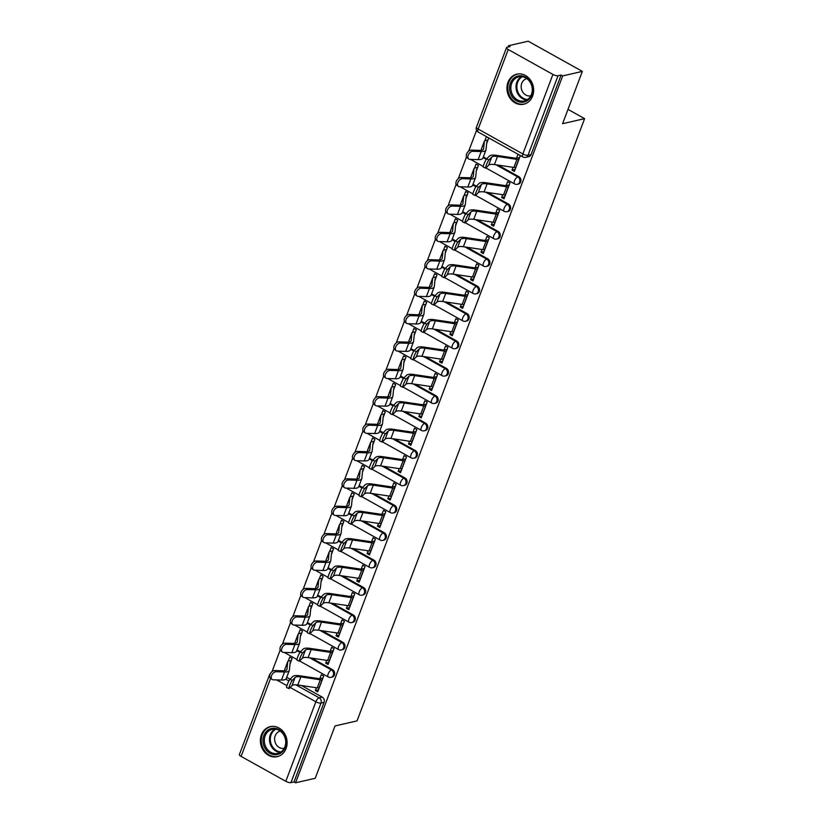 <?xml version="1.0" encoding="UTF-8"?>
<svg xmlns="http://www.w3.org/2000/svg" width="824" height="824" viewBox="0 0 824 824"><rect width="100%" height="100%" fill="white"/><g stroke="black" fill="none" stroke-linecap="round" stroke-linejoin="round"><path stroke-width="1.24" d="M518.43 184.051A3.955 3.399 -103 0 0 520.706 181.96A3.955 3.399 -103 0 0 518.873 176.686L517.791 176.933A3.955 3.399 77 0 1 519.614 182.207A3.955 3.399 77 0 1 517.348 184.298L518.43 184.051M508.078 211.438A3.955 3.399 -103 0 0 510.355 209.347A3.955 3.399 -103 0 0 508.521 204.074L507.44 204.321A3.955 3.399 77 0 1 509.263 209.595A3.955 3.399 77 0 1 506.997 211.696L508.078 211.438M497.737 238.836A3.955 3.399 -103 0 0 500.003 236.735A3.955 3.399 -103 0 0 498.17 231.462L497.088 231.719A3.955 3.399 77 0 1 498.922 236.993A3.955 3.399 77 0 1 496.645 239.084L497.737 238.836M487.386 266.224A3.955 3.399 -103 0 0 489.652 264.133A3.955 3.399 -103 0 0 487.829 258.86L486.737 259.107A3.955 3.399 77 0 1 488.57 264.38A3.955 3.399 77 0 1 486.294 266.471L487.386 266.224M477.034 293.612A3.955 3.399 -103 0 0 479.3 291.521A3.955 3.399 -103 0 0 477.477 286.247L476.385 286.494A3.955 3.399 77 0 1 478.219 291.768A3.955 3.399 77 0 1 475.942 293.859L477.034 293.612M466.683 321A3.955 3.399 -103 0 0 468.959 318.909A3.955 3.399 -103 0 0 467.126 313.635L466.034 313.892A3.955 3.399 77 0 1 467.867 319.156A3.955 3.399 77 0 1 465.601 321.257L466.683 321M456.331 348.398A3.955 3.399 -103 0 0 458.608 346.296A3.955 3.399 -103 0 0 456.774 341.033L455.682 341.28A3.955 3.399 77 0 1 457.516 346.554A3.955 3.399 77 0 1 455.25 348.645L456.331 348.398M445.98 375.785A3.955 3.399 -103 0 0 448.256 373.694A3.955 3.399 -103 0 0 446.423 368.421L445.341 368.668A3.955 3.399 77 0 1 447.164 373.942A3.955 3.399 77 0 1 444.898 376.032L445.98 375.785M435.628 403.173A3.955 3.399 -103 0 0 437.904 401.082A3.955 3.399 -103 0 0 436.071 395.808L434.99 396.066A3.955 3.399 77 0 1 436.813 401.329A3.955 3.399 77 0 1 434.547 403.43L435.628 403.173M425.287 430.571A3.955 3.399 -103 0 0 427.553 428.47A3.955 3.399 -103 0 0 425.72 423.206L424.638 423.454A3.955 3.399 77 0 1 426.472 428.727A3.955 3.399 77 0 1 424.195 430.818L425.287 430.571M414.936 457.959A3.955 3.399 -103 0 0 417.202 455.868A3.955 3.399 -103 0 0 415.368 450.594L414.287 450.841A3.955 3.399 77 0 1 416.12 456.115A3.955 3.399 77 0 1 413.844 458.206L414.936 457.959M404.584 485.346A3.955 3.399 -103 0 0 406.85 483.255A3.955 3.399 -103 0 0 405.027 477.982L403.935 478.229A3.955 3.399 77 0 1 405.769 483.503A3.955 3.399 77 0 1 403.492 485.604L404.584 485.346M394.233 512.744A3.955 3.399 -103 0 0 396.498 510.643A3.955 3.399 -103 0 0 394.675 505.37L393.584 505.627A3.955 3.399 77 0 1 395.417 510.901A3.955 3.399 77 0 1 393.141 512.991L394.233 512.744M383.881 540.132A3.955 3.399 -103 0 0 386.157 538.041A3.955 3.399 -103 0 0 384.324 532.768L383.232 533.015A3.955 3.399 77 0 1 385.066 538.288A3.955 3.399 77 0 1 382.799 540.379L383.881 540.132M373.529 567.52A3.955 3.399 -103 0 0 375.806 565.429A3.955 3.399 -103 0 0 373.972 560.155L372.881 560.402A3.955 3.399 77 0 1 374.714 565.676A3.955 3.399 77 0 1 372.448 567.767L373.529 567.52M363.178 594.907A3.955 3.399 -103 0 0 365.454 592.817A3.955 3.399 -103 0 0 363.621 587.543L362.539 587.8A3.955 3.399 77 0 1 364.363 593.064A3.955 3.399 77 0 1 362.097 595.165L363.178 594.907M352.837 622.305A3.955 3.399 -103 0 0 355.103 620.204A3.955 3.399 -103 0 0 353.269 614.941L352.188 615.188A3.955 3.399 77 0 1 354.021 620.462A3.955 3.399 77 0 1 351.745 622.553L352.837 622.305M342.485 649.693A3.955 3.399 -103 0 0 344.751 647.602A3.955 3.399 -103 0 0 342.918 642.329L341.836 642.576A3.955 3.399 77 0 1 343.67 647.849A3.955 3.399 77 0 1 341.394 649.94L342.485 649.693M332.134 677.081A3.955 3.399 -103 0 0 334.4 674.99A3.955 3.399 -103 0 0 332.577 669.716L331.485 669.974A3.955 3.399 77 0 1 333.318 675.237A3.955 3.399 77 0 1 331.042 677.338L332.134 677.081M261.424 734.792A15.419 13.236 -103 0 0 263.68 750.932A15.419 13.236 -103 0 0 277.204 756.679A15.419 13.236 -103 0 0 286.062 748.511A15.419 13.236 -103 0 0 283.806 732.371A15.419 13.236 -103 0 0 270.282 726.624A15.419 13.236 -103 0 0 261.424 734.792M507.975 82.328A15.419 13.236 -103 0 0 510.221 98.468A15.419 13.236 -103 0 0 523.745 104.215A15.419 13.236 -103 0 0 532.603 96.058A15.419 13.236 -103 0 0 530.357 79.907A15.419 13.236 -103 0 0 516.833 74.16A15.419 13.236 -103 0 0 507.975 82.328M582.352 71.389L562.576 123.703L584.607 118.635L357.039 720.887L335.007 725.954L315.232 778.278L295.579 782.8L562.689 75.911L582.352 71.389L528.194 41.2L508.532 45.722L508.017 47.081M476.571 130.295L468.681 151.173M466.487 156.993L458.329 178.571M456.136 184.38L447.988 205.959M445.784 211.768L437.637 233.347M435.443 239.166L427.285 260.745M425.091 266.554L416.934 288.132M414.74 293.941L406.582 315.52M404.388 321.339L396.231 342.908M394.037 348.727L385.879 370.306M383.685 376.115L375.538 397.693M373.334 403.502L365.187 425.081M362.982 430.901L354.835 452.479M352.641 458.288L344.483 479.867M342.29 485.676L334.132 507.254M331.938 513.074L323.781 534.652M321.587 540.462L313.429 562.04M311.235 567.849L303.088 589.428M300.884 595.247L292.736 616.816M290.532 622.635L282.385 644.214M280.191 650.023L272.033 671.601M508.532 45.722L510.108 46.608L507.048 47.308A3.955 1.246 20.7 0 0 506.513 47.668A3.955 1.246 20.7 0 0 508.233 49.522L552.914 74.428A3.955 1.246 20.7 0 0 558.044 75.736L527.988 155.273A3.955 3.399 77 0 1 525.722 157.363L528.781 156.663A3.955 3.399 77 0 0 531.058 154.562L527.988 155.273A3.955 1.246 20.7 0 1 522.859 153.964L552.914 74.428M562.689 75.911L561.113 75.025L558.044 75.736M286.701 677.318L290.089 679.203M301.44 685.527L322.225 697.114L319.156 697.815A3.955 3.399 77 0 1 320.989 703.088L290.934 782.625A3.955 1.246 -159.3 0 1 285.804 781.317L241.123 756.411A3.955 1.246 -159.3 0 1 239.393 754.568L269.448 675.021A3.955 1.246 -159.3 0 0 269.633 675.68M290.934 782.625L293.993 781.924L295.579 782.8M316.395 687.741L315.345 690.512L317.714 691.83L323.688 676.03L321.319 674.712L319.815 678.688M289.997 664.01L292.108 658.428L289.739 657.109L288.225 661.126M326.747 660.354L325.696 663.124L328.838 662.403M325.696 663.124L328.065 664.443L334.039 648.643L331.67 647.324L330.167 651.3M300.348 636.622L302.459 631.04L300.091 629.721L298.576 633.738M337.098 632.966L336.048 635.737L339.189 635.016M336.048 635.737L338.417 637.055L344.391 621.255L342.022 619.926L340.518 623.912M310.7 609.235L312.811 603.652L310.442 602.334L308.928 606.34M347.44 605.578L346.399 608.339L349.541 607.618M346.399 608.339L348.768 609.667L354.742 593.857L352.373 592.538L350.869 596.524M321.051 581.847L323.163 576.264L320.793 574.936L319.269 578.953M357.791 578.18L356.751 580.951L359.892 580.23M356.751 580.951L359.12 582.269L365.084 566.469L362.714 565.151L361.211 569.126M331.403 554.449L333.514 548.866L331.145 547.548L329.621 551.565M368.143 550.793L367.102 553.563L370.233 552.842M367.102 553.563L369.471 554.882L375.435 539.081L373.066 537.763L371.562 541.739M341.754 527.061L343.855 521.479L341.486 520.16L339.972 524.177M378.494 523.405L377.443 526.176L380.585 525.444M377.443 526.176L379.812 527.494L385.787 511.683L383.418 510.365L381.914 514.351M352.095 499.674L354.207 494.091L351.838 492.773L350.324 496.779M388.846 496.007L387.795 498.778L390.937 498.057M387.795 498.778L390.164 500.096L396.138 484.296L393.769 482.977L392.265 486.953M362.447 472.276L364.558 466.693L362.189 465.375L360.675 469.392M399.197 468.619L398.147 471.39L401.288 470.669M398.147 471.39L400.516 472.708L406.489 456.908L404.121 455.59L402.617 459.565M372.798 444.888L374.91 439.305L372.541 437.987L371.027 442.004M409.549 441.231L408.498 444.002L411.639 443.271M408.498 444.002L410.867 445.321L416.841 429.52L414.472 428.192L412.968 432.178M383.15 417.5L385.261 411.918L382.892 410.599L381.378 414.606M419.9 413.833L418.849 416.604L421.991 415.883M418.849 416.604L421.219 417.923L427.192 402.122L424.824 400.804L423.32 404.79M393.501 390.102L395.613 384.53L393.244 383.201L391.73 387.218M430.241 386.446L429.201 389.216L432.343 388.495M429.201 389.216L431.57 390.535L437.534 374.735L435.175 373.416L433.671 377.392M403.853 362.714L405.964 357.132L403.595 355.813L402.071 359.831M440.593 359.058L439.553 361.829L442.694 361.108M439.553 361.829L441.922 363.147L447.885 347.347L445.516 346.029L444.012 350.004M414.204 335.327L416.305 329.744L413.947 328.426L412.422 332.433M450.944 331.67L449.904 334.431L453.035 333.71M449.904 334.431L452.263 335.759L458.237 319.949L455.868 318.631L454.364 322.617M424.556 307.939L426.657 302.357L424.288 301.028L422.774 305.045M461.296 304.272L460.245 307.043L463.387 306.322M460.245 307.043L462.614 308.361L468.588 292.561L466.219 291.243L464.715 295.219M434.897 280.541L437.008 274.959L434.639 273.64L433.125 277.657M471.647 276.885L470.597 279.655L473.738 278.934M470.597 279.655L472.966 280.974L478.94 265.173L476.571 263.855L475.067 267.831M445.248 253.153L447.36 247.571L444.991 246.252L443.477 250.269M481.999 249.497L480.948 252.268L484.09 251.536M480.948 252.268L483.317 253.586L489.291 237.775L486.922 236.457L485.418 240.443M455.6 225.766L457.711 220.183L455.342 218.865L453.828 222.871M492.35 222.099L491.3 224.87L494.441 224.149M491.3 224.87L493.669 226.188L499.643 210.388L497.274 209.069L495.77 213.045M465.951 198.368L468.063 192.785L465.694 191.467L464.18 195.484M502.692 194.711L501.651 197.482L504.793 196.761M501.651 197.482L504.02 198.8L509.994 183L507.625 181.682L506.121 185.657M476.303 170.98L478.414 165.397L476.045 164.079L474.521 168.096M513.043 167.323L512.003 170.094L515.144 169.363M512.003 170.094L514.372 171.413L520.335 155.612L517.966 154.284L516.463 158.27M483.358 156.89L486.737 158.775M498.098 165.099L518.873 176.686M473.007 184.277L476.385 186.162M487.746 192.497L508.521 204.074M462.655 211.665L466.034 213.55M477.395 219.884L498.17 231.462M452.304 239.063L455.682 240.948M467.043 247.272L487.829 258.86M441.952 266.451L445.341 268.336M456.692 274.67L477.477 286.247M431.601 293.838L434.99 295.723M446.34 302.058L467.126 313.635M421.249 321.236L424.638 323.121M435.989 329.446L456.774 341.033M410.908 348.624L414.287 350.509M425.637 356.833L446.423 368.421M400.557 376.012L403.935 377.897M415.296 384.231L436.071 395.808M390.205 403.41L393.584 405.295M404.945 411.619L425.72 423.206M379.854 430.798L383.232 432.682M394.593 439.007L415.368 450.594M369.502 458.185L372.891 460.07M384.242 466.405L405.027 477.982M359.151 485.573L362.539 487.458M373.89 493.792L394.675 505.37M348.799 512.971L352.188 514.856M363.538 521.18L384.324 532.768M338.448 540.359L341.836 542.244M353.187 548.578L373.972 560.155M328.107 567.746L331.485 569.631M342.846 575.966L363.621 587.543M317.755 595.144L321.133 597.029M332.494 603.353L353.269 614.941M307.404 622.532L310.782 624.417M322.143 630.741L342.918 642.329M297.052 649.92L300.43 651.805M311.791 658.139L332.577 669.716M567.994 109.376L584.607 118.635M315.345 690.512L318.486 689.791M486.654 143.592L488.766 138.01L486.397 136.691L484.873 140.698M561.113 75.025L531.058 154.562M293.993 781.924L324.048 702.378A3.955 3.399 -103 0 0 322.225 697.114M292.293 680.336A4.542 0.597 113.2 0 0 289.935 684.816A4.542 0.597 113.2 0 0 288.977 688.555A4.542 0.597 113.2 0 0 289.245 688.411L292.005 685.62L295.054 677.544L292.293 680.336L289.955 679.337L292.716 676.535A14.832 4.656 -159.3 0 1 299.689 675.773L319.166 678.657A2.369 0.742 20.7 0 0 320.021 678.667L322.946 677.987M288.977 688.555L286.628 687.556A4.542 0.597 -66.8 0 1 287.597 683.807A4.542 0.597 -66.8 0 1 289.955 679.337M322.277 679.759L322.071 679.81A4.944 1.555 -159.3 0 1 320.299 679.8L300.822 676.906A12.257 3.852 20.7 0 0 295.054 677.544M319.228 687.834L319.022 687.886A4.944 1.555 -159.3 0 1 317.25 687.875L297.773 684.981A12.257 3.852 20.7 0 0 292.005 685.62M272.044 679.398L270.468 678.224A4.542 2.915 -53.2 0 1 270.334 673.63A4.542 2.915 -53.2 0 1 274.711 670.54L276.298 671.725A4.542 2.915 126.8 0 0 271.91 674.815A4.542 2.915 126.8 0 0 272.044 679.398A4.542 2.915 126.8 0 0 273.238 679.8L281.489 680.058A14.832 4.656 20.7 0 0 286.258 678.492L289.306 670.417A14.832 4.656 20.7 0 0 289.399 670.036L290.151 662.486A2.369 0.742 -159.3 0 1 290.172 662.424A2.369 0.742 -159.3 0 1 290.491 662.208L290.697 662.156M291.366 660.385L288.441 661.064A4.944 1.555 20.7 0 0 287.761 661.518A4.944 1.555 20.7 0 0 287.731 661.641L286.979 669.191A12.257 3.852 -159.3 0 1 286.906 669.51A12.257 3.852 -159.3 0 1 282.962 670.798L274.711 670.54M284.774 669.479A4.944 1.555 20.7 0 0 284.713 669.593A4.944 1.555 20.7 0 0 284.682 669.716L284.579 670.746M276.298 671.725L284.538 671.982A14.832 4.656 20.7 0 0 289.306 670.417M302.645 652.948A4.542 0.597 113.2 0 0 300.286 657.428A4.542 0.597 113.2 0 0 299.328 661.167A4.542 0.597 113.2 0 0 299.596 661.023L302.357 658.232L305.405 650.157L302.645 652.948L300.297 651.939L303.067 649.147A14.832 4.656 -159.3 0 1 310.04 648.375L329.518 651.269A2.369 0.742 20.7 0 0 330.362 651.269L333.298 650.6M299.328 661.167L296.98 660.158A4.542 0.597 -66.8 0 1 297.948 656.419A4.542 0.597 -66.8 0 1 300.297 651.939M332.628 652.371L332.422 652.412A4.944 1.555 -159.3 0 1 330.651 652.402L311.173 649.518A12.257 3.852 20.7 0 0 305.405 650.157M329.579 660.446L329.363 660.498A4.944 1.555 -159.3 0 1 327.602 660.477L308.125 657.593A12.257 3.852 20.7 0 0 302.357 658.232M312.996 625.56A4.542 0.597 113.2 0 0 310.638 630.03A4.542 0.597 113.2 0 0 309.669 633.769A4.542 0.597 113.2 0 0 309.937 633.635L312.708 630.834L315.757 622.759L312.996 625.56L310.648 624.551L313.419 621.76A14.832 4.656 -159.3 0 1 320.392 620.987L339.869 623.881A2.369 0.742 20.7 0 0 340.714 623.881L343.649 623.212M309.669 633.769L307.331 632.77A4.542 0.597 -66.8 0 1 308.3 629.031A4.542 0.597 -66.8 0 1 310.648 624.551M342.98 624.973L342.774 625.025A4.944 1.555 -159.3 0 1 341.002 625.014L321.525 622.12A12.257 3.852 20.7 0 0 315.757 622.759M339.931 633.059L339.715 633.1A4.944 1.555 -159.3 0 1 337.953 633.09L318.476 630.206A12.257 3.852 20.7 0 0 312.708 630.834M265.328 748.769A13.349 11.454 77 0 1 267.543 730.404A13.349 11.454 77 0 1 283.744 734.174A13.349 11.454 77 0 1 281.52 752.539A13.349 11.454 77 0 1 265.328 748.769M283.549 734.606A12.36 10.609 -103 0 0 272.26 729.312A12.36 10.609 -103 0 0 266.502 748.11A12.36 10.609 -103 0 0 277.801 753.394A12.36 10.609 -103 0 0 283.549 734.606M284.259 748.264A8.796 7.55 77 0 1 284.208 748.274A8.796 7.55 77 0 1 276.174 744.505A8.796 7.55 77 0 1 280.263 731.125A8.796 7.55 77 0 1 280.315 731.115M272.054 726.356A15.326 13.153 -103 0 0 271.096 726.541A15.326 13.153 -103 0 0 263.958 749.84A15.326 13.153 -103 0 0 277.966 756.401A15.326 13.153 -103 0 0 278.914 756.144M511.869 96.305A13.349 11.454 77 0 1 514.094 77.94A13.349 11.454 77 0 1 530.285 81.71A13.349 11.454 77 0 1 528.071 100.075A13.349 11.454 77 0 1 511.869 96.305M530.1 82.142A12.36 10.609 -103 0 0 518.801 76.848A12.36 10.609 -103 0 0 513.043 95.646A12.36 10.609 -103 0 0 524.342 100.94A12.36 10.609 -103 0 0 530.1 82.142M530.811 95.8A8.796 7.55 77 0 1 530.759 95.811A8.796 7.55 77 0 1 522.715 92.041A8.796 7.55 77 0 1 526.814 78.661A8.796 7.55 77 0 1 526.866 78.651M518.605 73.903A15.326 13.153 -103 0 0 517.647 74.078A15.326 13.153 -103 0 0 510.509 97.386A15.326 13.153 -103 0 0 524.517 103.937A15.326 13.153 -103 0 0 525.454 103.68M282.395 652.011L280.819 650.826A4.542 2.915 -53.2 0 1 280.685 646.243A4.542 2.915 -53.2 0 1 285.063 643.153L286.649 644.327A4.542 2.915 126.8 0 0 282.261 647.427A4.542 2.915 126.8 0 0 282.395 652.011A4.542 2.915 126.8 0 0 283.59 652.412L291.84 652.67A14.832 4.656 20.7 0 0 296.609 651.104L299.658 643.029A14.832 4.656 20.7 0 0 299.751 642.638L300.502 635.098A2.369 0.742 -159.3 0 1 300.513 635.036A2.369 0.742 -159.3 0 1 300.842 634.82L301.048 634.768M301.718 632.997L298.793 633.677A4.944 1.555 20.7 0 0 298.113 634.13A4.944 1.555 20.7 0 0 298.082 634.253L297.33 641.803A12.257 3.852 -159.3 0 1 297.258 642.112A12.257 3.852 -159.3 0 1 293.313 643.41L285.063 643.153M295.126 642.092A4.944 1.555 20.7 0 0 295.064 642.205A4.944 1.555 20.7 0 0 295.033 642.329L294.93 643.348M286.649 644.327L294.889 644.595A14.832 4.656 20.7 0 0 299.658 643.029M292.747 624.623L291.171 623.438A4.542 2.915 -53.2 0 1 291.037 618.855A4.542 2.915 -53.2 0 1 295.414 615.765L296.99 616.939A4.542 2.915 126.8 0 0 292.613 620.029A4.542 2.915 126.8 0 0 292.747 624.623A4.542 2.915 126.8 0 0 293.941 625.014L302.192 625.282A14.832 4.656 20.7 0 0 306.961 623.706L310.009 615.631A14.832 4.656 20.7 0 0 310.102 615.25L310.854 607.7A2.369 0.742 -159.3 0 1 310.864 607.638A2.369 0.742 -159.3 0 1 311.194 607.422L311.4 607.381M312.069 605.609L309.144 606.279A4.944 1.555 20.7 0 0 308.464 606.732A4.944 1.555 20.7 0 0 308.433 606.866L307.682 614.405A12.257 3.852 -159.3 0 1 307.609 614.725A12.257 3.852 -159.3 0 1 303.665 616.022L295.414 615.765M305.477 614.694A4.944 1.555 20.7 0 0 305.416 614.807A4.944 1.555 20.7 0 0 305.385 614.941L305.282 615.961M296.99 616.939L305.241 617.197A14.832 4.656 20.7 0 0 310.009 615.631M323.348 598.162A4.542 0.597 113.2 0 0 320.989 602.643A4.542 0.597 113.2 0 0 320.021 606.382A4.542 0.597 113.2 0 0 320.289 606.237L323.059 603.446L326.108 595.371L323.348 598.162L321 597.163L323.77 594.372A14.832 4.656 -159.3 0 1 330.743 593.599L350.221 596.483A2.369 0.742 20.7 0 0 351.065 596.494L354.001 595.814M320.021 606.382L317.683 605.383A4.542 0.597 -66.8 0 1 318.641 601.633A4.542 0.597 -66.8 0 1 321 597.163M353.331 597.585L353.115 597.637A4.944 1.555 -159.3 0 1 351.354 597.627L331.876 594.732A12.257 3.852 20.7 0 0 326.108 595.371M350.282 605.661L350.066 605.712A4.944 1.555 -159.3 0 1 348.294 605.702L328.817 602.808A12.257 3.852 20.7 0 0 323.059 603.446M333.689 570.774A4.542 0.597 113.2 0 0 331.341 575.255A4.542 0.597 113.2 0 0 330.373 578.994A4.542 0.597 113.2 0 0 330.64 578.85L333.411 576.058L336.46 567.983L333.689 570.774L331.351 569.775L334.122 566.974A14.832 4.656 -159.3 0 1 341.095 566.201L360.572 569.096A2.369 0.742 20.7 0 0 361.417 569.096L364.352 568.426M330.373 578.994L328.034 577.985A4.542 0.597 -66.8 0 1 328.992 574.246A4.542 0.597 -66.8 0 1 331.351 569.775M363.683 570.198L363.466 570.249A4.944 1.555 -159.3 0 1 361.705 570.229L342.228 567.345A12.257 3.852 20.7 0 0 336.46 567.983M360.624 578.273L360.418 578.324A4.944 1.555 -159.3 0 1 358.646 578.314L339.169 575.42A12.257 3.852 20.7 0 0 333.411 576.058M344.041 543.387A4.542 0.597 113.2 0 0 341.682 547.857A4.542 0.597 113.2 0 0 340.724 551.606A4.542 0.597 113.2 0 0 340.992 551.462L343.752 548.671L346.811 540.585L344.041 543.387L341.702 542.377L344.463 539.586A14.832 4.656 -159.3 0 1 351.436 538.814L370.924 541.708A2.369 0.742 20.7 0 0 371.768 541.708L374.693 541.038M340.724 551.606L338.386 550.597A4.542 0.597 -66.8 0 1 339.344 546.858A4.542 0.597 -66.8 0 1 341.702 542.377M374.034 542.81L373.818 542.851A4.944 1.555 -159.3 0 1 372.057 542.841L352.569 539.957A12.257 3.852 20.7 0 0 346.811 540.585M370.975 550.885L370.769 550.926A4.944 1.555 -159.3 0 1 368.998 550.916L349.52 548.032A12.257 3.852 20.7 0 0 343.752 548.671M303.098 597.225L301.512 596.051A4.542 2.915 -53.2 0 1 301.388 591.457A4.542 2.915 -53.2 0 1 305.766 588.367L307.342 589.551A4.542 2.915 126.8 0 0 302.964 592.641A4.542 2.915 126.8 0 0 303.098 597.225A4.542 2.915 126.8 0 0 304.293 597.627L312.543 597.884A14.832 4.656 20.7 0 0 317.302 596.319L320.361 588.243A14.832 4.656 20.7 0 0 320.443 587.862L321.206 580.312A2.369 0.742 -159.3 0 1 321.216 580.25A2.369 0.742 -159.3 0 1 321.545 580.034L321.751 579.983M322.421 578.221L319.485 578.891A4.944 1.555 20.7 0 0 318.816 579.344A4.944 1.555 20.7 0 0 318.785 579.468L318.033 587.018A12.257 3.852 -159.3 0 1 317.951 587.337A12.257 3.852 -159.3 0 1 314.016 588.635L305.766 588.367M315.819 587.306A4.944 1.555 20.7 0 0 315.757 587.419A4.944 1.555 20.7 0 0 315.736 587.553L315.633 588.573M307.342 589.551L315.592 589.809A14.832 4.656 20.7 0 0 320.361 588.243M313.45 569.837L311.863 568.663A4.542 2.915 -53.2 0 1 311.729 564.069A4.542 2.915 -53.2 0 1 316.117 560.979L317.693 562.153A4.542 2.915 126.8 0 0 313.316 565.254A4.542 2.915 126.8 0 0 313.45 569.837A4.542 2.915 126.8 0 0 314.644 570.239L322.884 570.496A14.832 4.656 20.7 0 0 327.653 568.931L330.712 560.856A14.832 4.656 20.7 0 0 330.795 560.464L331.557 552.925A2.369 0.742 -159.3 0 1 331.567 552.863A2.369 0.742 -159.3 0 1 331.897 552.646L332.103 552.595M332.772 550.823L329.837 551.503A4.944 1.555 20.7 0 0 329.167 551.956A4.944 1.555 20.7 0 0 329.137 552.08L328.374 559.63A12.257 3.852 -159.3 0 1 328.302 559.939A12.257 3.852 -159.3 0 1 324.368 561.237L316.117 560.979M326.17 559.918A4.944 1.555 20.7 0 0 326.108 560.032A4.944 1.555 20.7 0 0 326.077 560.155L325.974 561.175M317.693 562.153L325.943 562.421A14.832 4.656 20.7 0 0 330.712 560.856M323.791 542.449L322.215 541.265A4.542 2.915 -53.2 0 1 322.081 536.681A4.542 2.915 -53.2 0 1 326.469 533.591L328.045 534.766A4.542 2.915 126.8 0 0 323.657 537.856A4.542 2.915 126.8 0 0 323.791 542.449A4.542 2.915 126.8 0 0 324.996 542.841L333.236 543.109A14.832 4.656 20.7 0 0 338.005 541.543L341.064 533.458A14.832 4.656 20.7 0 0 341.146 533.077L341.898 525.537A2.369 0.742 -159.3 0 1 341.919 525.475A2.369 0.742 -159.3 0 1 342.238 525.249L342.454 525.207M343.124 523.436L340.188 524.105A4.944 1.555 20.7 0 0 339.509 524.558A4.944 1.555 20.7 0 0 339.488 524.692L338.726 532.232A12.257 3.852 -159.3 0 1 338.654 532.551A12.257 3.852 -159.3 0 1 334.709 533.849L326.469 533.591M336.522 532.52A4.944 1.555 20.7 0 0 336.46 532.644A4.944 1.555 20.7 0 0 336.429 532.768L336.326 533.787M328.045 534.766L336.295 535.023A14.832 4.656 20.7 0 0 341.064 533.458M354.392 515.989A4.542 0.597 113.2 0 0 352.033 520.469A4.542 0.597 113.2 0 0 351.076 524.208A4.542 0.597 113.2 0 0 351.343 524.074L354.104 521.273L357.163 513.197L354.392 515.989L352.054 514.99L354.814 512.198A14.832 4.656 -159.3 0 1 361.788 511.426L381.265 514.31A2.369 0.742 20.7 0 0 382.12 514.32L385.045 513.64M351.076 524.208L348.737 523.209A4.542 0.597 -66.8 0 1 349.695 519.47A4.542 0.597 -66.8 0 1 352.054 514.99M384.375 515.412L384.169 515.463A4.944 1.555 -159.3 0 1 382.398 515.453L362.921 512.559A12.257 3.852 20.7 0 0 357.163 513.197M381.327 523.487L381.121 523.539A4.944 1.555 -159.3 0 1 379.349 523.528L359.872 520.634A12.257 3.852 20.7 0 0 354.104 521.273M334.142 515.062L332.566 513.877A4.542 2.915 -53.2 0 1 332.433 509.284A4.542 2.915 -53.2 0 1 336.82 506.194L338.396 507.378A4.542 2.915 126.8 0 0 334.008 510.468A4.542 2.915 126.8 0 0 334.142 515.062A4.542 2.915 126.8 0 0 335.347 515.453L343.587 515.711A14.832 4.656 20.7 0 0 348.356 514.145L351.405 506.07A14.832 4.656 20.7 0 0 351.498 505.689L352.25 498.139A2.369 0.742 -159.3 0 1 352.27 498.077A2.369 0.742 -159.3 0 1 352.59 497.861L352.806 497.82M353.475 496.048L350.54 496.718A4.944 1.555 20.7 0 0 349.86 497.171A4.944 1.555 20.7 0 0 349.829 497.305L349.077 504.844A12.257 3.852 -159.3 0 1 349.005 505.163A12.257 3.852 -159.3 0 1 345.06 506.461L336.82 506.194M346.873 505.133A4.944 1.555 20.7 0 0 346.811 505.246A4.944 1.555 20.7 0 0 346.78 505.38L346.677 506.399M338.396 507.378L346.647 507.636A14.832 4.656 20.7 0 0 351.405 506.07M364.744 488.601A4.542 0.597 113.2 0 0 362.385 493.082A4.542 0.597 113.2 0 0 361.427 496.821A4.542 0.597 113.2 0 0 361.695 496.676L364.455 493.885L367.514 485.81L364.744 488.601L362.406 487.602L365.166 484.8A14.832 4.656 -159.3 0 1 372.139 484.028L391.616 486.922A2.369 0.742 20.7 0 0 392.471 486.933L395.396 486.253M361.427 496.821L359.079 495.811A4.542 0.597 -66.8 0 1 360.047 492.072A4.542 0.597 -66.8 0 1 362.406 487.602M394.727 488.024L394.521 488.076A4.944 1.555 -159.3 0 1 392.749 488.066L373.272 485.171A12.257 3.852 20.7 0 0 367.514 485.81M391.678 496.099L391.472 496.151A4.944 1.555 -159.3 0 1 389.701 496.141L370.223 493.246A12.257 3.852 20.7 0 0 364.455 493.885M344.494 487.664L342.918 486.49A4.542 2.915 -53.2 0 1 342.784 481.896A4.542 2.915 -53.2 0 1 347.172 478.806L348.748 479.99A4.542 2.915 126.8 0 0 344.36 483.08A4.542 2.915 126.8 0 0 344.494 487.664A4.542 2.915 126.8 0 0 345.689 488.066L353.939 488.323A14.832 4.656 20.7 0 0 358.708 486.757L361.757 478.682A14.832 4.656 20.7 0 0 361.849 478.291L362.601 470.751A2.369 0.742 -159.3 0 1 362.622 470.689A2.369 0.742 -159.3 0 1 362.941 470.473L363.147 470.422M363.817 468.65L360.891 469.33A4.944 1.555 20.7 0 0 360.212 469.783A4.944 1.555 20.7 0 0 360.181 469.907L359.429 477.457A12.257 3.852 -159.3 0 1 359.357 477.776A12.257 3.852 -159.3 0 1 355.412 479.063L347.172 478.806M357.225 477.745A4.944 1.555 20.7 0 0 357.163 477.858A4.944 1.555 20.7 0 0 357.132 477.982L357.029 479.002M348.748 479.99L356.988 480.248A14.832 4.656 20.7 0 0 361.757 478.682M375.095 461.213A4.542 0.597 113.2 0 0 372.736 465.684A4.542 0.597 113.2 0 0 371.779 469.433A4.542 0.597 113.2 0 0 372.046 469.289L374.807 466.497L377.856 458.422L375.095 461.213L372.757 460.204L375.517 457.413A14.832 4.656 -159.3 0 1 382.491 456.64L401.968 459.534A2.369 0.742 20.7 0 0 402.823 459.534L405.748 458.865M371.779 469.433L369.43 468.423A4.542 0.597 -66.8 0 1 370.398 464.685A4.542 0.597 -66.8 0 1 372.757 460.204M405.078 460.637L404.872 460.678A4.944 1.555 -159.3 0 1 403.101 460.668L383.623 457.784A12.257 3.852 20.7 0 0 377.856 458.422M402.03 468.712L401.824 468.753A4.944 1.555 -159.3 0 1 400.052 468.743L380.575 465.859A12.257 3.852 20.7 0 0 374.807 466.497M354.845 460.276L353.269 459.092A4.542 2.915 -53.2 0 1 353.136 454.508A4.542 2.915 -53.2 0 1 357.513 451.418L359.099 452.592A4.542 2.915 126.8 0 0 354.711 455.682A4.542 2.915 126.8 0 0 354.845 460.276A4.542 2.915 126.8 0 0 356.04 460.668L364.29 460.935A14.832 4.656 20.7 0 0 369.059 459.37L372.108 451.284A14.832 4.656 20.7 0 0 372.201 450.903L372.953 443.363A2.369 0.742 -159.3 0 1 372.963 443.302A2.369 0.742 -159.3 0 1 373.293 443.085L373.499 443.034M374.168 441.262L371.243 441.942A4.944 1.555 20.7 0 0 370.563 442.385A4.944 1.555 20.7 0 0 370.532 442.519L369.78 450.058A12.257 3.852 -159.3 0 1 369.708 450.378A12.257 3.852 -159.3 0 1 365.763 451.676L357.513 451.418M367.576 450.347A4.944 1.555 20.7 0 0 367.514 450.471A4.944 1.555 20.7 0 0 367.483 450.594L367.38 451.614M359.099 452.592L367.339 452.86A14.832 4.656 20.7 0 0 372.108 451.284M385.447 433.826A4.542 0.597 113.2 0 0 383.088 438.296A4.542 0.597 113.2 0 0 382.13 442.035A4.542 0.597 113.2 0 0 382.387 441.901L385.158 439.099L388.207 431.024L385.447 433.826L383.098 432.816L385.869 430.025A14.832 4.656 -159.3 0 1 392.842 429.252L412.319 432.137A2.369 0.742 20.7 0 0 413.164 432.147L416.099 431.477M382.13 442.035L379.782 441.036A4.542 0.597 -66.8 0 1 380.75 437.297A4.542 0.597 -66.8 0 1 383.098 432.816M415.43 433.239L415.224 433.29A4.944 1.555 -159.3 0 1 413.452 433.28L393.975 430.386A12.257 3.852 20.7 0 0 388.207 431.024M412.381 441.324L412.165 441.365A4.944 1.555 -159.3 0 1 410.404 441.355L390.926 438.461A12.257 3.852 20.7 0 0 385.158 439.099M365.197 432.888L363.621 431.704A4.542 2.915 -53.2 0 1 363.487 427.12A4.542 2.915 -53.2 0 1 367.864 424.02L369.44 425.205A4.542 2.915 126.8 0 0 365.063 428.295A4.542 2.915 126.8 0 0 365.197 432.888A4.542 2.915 126.8 0 0 366.392 433.28L374.642 433.537A14.832 4.656 20.7 0 0 379.411 431.972L382.46 423.897A14.832 4.656 20.7 0 0 382.552 423.515L383.304 415.966A2.369 0.742 -159.3 0 1 383.315 415.904A2.369 0.742 -159.3 0 1 383.644 415.687L383.85 415.646M384.52 413.875L381.594 414.544A4.944 1.555 20.7 0 0 380.915 414.997A4.944 1.555 20.7 0 0 380.884 415.131L380.132 422.671A12.257 3.852 -159.3 0 1 380.06 422.99A12.257 3.852 -159.3 0 1 376.115 424.288L367.864 424.02M377.928 422.959A4.944 1.555 20.7 0 0 377.866 423.072A4.944 1.555 20.7 0 0 377.835 423.206L377.732 424.226M369.44 425.205L377.691 425.462A14.832 4.656 20.7 0 0 382.46 423.897M395.798 406.428A4.542 0.597 113.2 0 0 393.439 410.908A4.542 0.597 113.2 0 0 392.471 414.647A4.542 0.597 113.2 0 0 392.739 414.503L395.51 411.712L398.558 403.636L395.798 406.428L393.45 405.429L396.22 402.627A14.832 4.656 -159.3 0 1 403.193 401.865L422.671 404.749A2.369 0.742 20.7 0 0 423.515 404.759L426.451 404.079M392.471 414.647L390.133 413.648A4.542 0.597 -66.8 0 1 391.091 409.899A4.542 0.597 -66.8 0 1 393.45 405.429M425.781 405.851L425.575 405.902A4.944 1.555 -159.3 0 1 423.804 405.892L404.327 402.998A12.257 3.852 20.7 0 0 398.558 403.636M422.733 413.926L422.516 413.978A4.944 1.555 -159.3 0 1 420.755 413.967L401.267 411.073A12.257 3.852 20.7 0 0 395.51 411.712M375.548 405.49L373.972 404.316A4.542 2.915 -53.2 0 1 373.839 399.722A4.542 2.915 -53.2 0 1 378.216 396.632L379.792 397.817A4.542 2.915 126.8 0 0 375.414 400.907A4.542 2.915 126.8 0 0 375.548 405.49A4.542 2.915 126.8 0 0 376.743 405.892L384.993 406.15A14.832 4.656 20.7 0 0 389.762 404.584L392.811 396.509A14.832 4.656 20.7 0 0 392.904 396.128L393.656 388.578A2.369 0.742 -159.3 0 1 393.666 388.516A2.369 0.742 -159.3 0 1 393.996 388.3L394.202 388.248M394.871 386.477L391.936 387.156A4.944 1.555 20.7 0 0 391.266 387.61A4.944 1.555 20.7 0 0 391.235 387.733L390.483 395.283A12.257 3.852 -159.3 0 1 390.401 395.602A12.257 3.852 -159.3 0 1 386.466 396.89L378.216 396.632M388.279 395.572A4.944 1.555 20.7 0 0 388.207 395.685A4.944 1.555 20.7 0 0 388.186 395.808L388.083 396.838M379.792 397.817L388.042 398.074A14.832 4.656 20.7 0 0 392.811 396.509M406.139 379.04A4.542 0.597 113.2 0 0 403.791 383.521A4.542 0.597 113.2 0 0 402.823 387.259A4.542 0.597 113.2 0 0 403.091 387.115L405.861 384.324L408.91 376.249L406.139 379.04L403.801 378.031L406.572 375.239A14.832 4.656 -159.3 0 1 413.545 374.467L433.022 377.361A2.369 0.742 20.7 0 0 433.867 377.361L436.802 376.692M402.823 387.259L400.485 386.25A4.542 0.597 -66.8 0 1 401.442 382.511A4.542 0.597 -66.8 0 1 403.801 378.031M436.133 378.463L435.917 378.504A4.944 1.555 -159.3 0 1 434.155 378.494L414.678 375.61A12.257 3.852 20.7 0 0 408.91 376.249M433.074 386.538L432.868 386.59A4.944 1.555 -159.3 0 1 431.096 386.569L411.619 383.685A12.257 3.852 20.7 0 0 405.861 384.324M385.9 378.103L384.314 376.918A4.542 2.915 -53.2 0 1 384.18 372.335A4.542 2.915 -53.2 0 1 388.567 369.245L390.143 370.419A4.542 2.915 126.8 0 0 385.766 373.519A4.542 2.915 126.8 0 0 385.9 378.103A4.542 2.915 126.8 0 0 387.095 378.504L395.345 378.762A14.832 4.656 20.7 0 0 400.103 377.196L403.163 369.121A14.832 4.656 20.7 0 0 403.245 368.73L404.007 361.19A2.369 0.742 -159.3 0 1 404.017 361.128A2.369 0.742 -159.3 0 1 404.347 360.912L404.553 360.861M405.223 359.089L402.287 359.769A4.944 1.555 20.7 0 0 401.618 360.222A4.944 1.555 20.7 0 0 401.587 360.346L400.825 367.895A12.257 3.852 -159.3 0 1 400.752 368.204A12.257 3.852 -159.3 0 1 396.818 369.502L388.567 369.245M398.62 368.184A4.944 1.555 20.7 0 0 398.558 368.297A4.944 1.555 20.7 0 0 398.528 368.421L398.435 369.44M390.143 370.419L398.394 370.687A14.832 4.656 20.7 0 0 403.163 369.121M416.491 351.652A4.542 0.597 113.2 0 0 414.142 356.123A4.542 0.597 113.2 0 0 413.174 359.861A4.542 0.597 113.2 0 0 413.442 359.728L416.213 356.926L419.262 348.851L416.491 351.652L414.153 350.643L416.923 347.852A14.832 4.656 -159.3 0 1 423.897 347.079L443.374 349.973A2.369 0.742 20.7 0 0 444.218 349.973L447.154 349.304M413.174 359.861L410.836 358.862A4.542 0.597 -66.8 0 1 411.794 355.123A4.542 0.597 -66.8 0 1 414.153 350.643M446.484 351.065L446.268 351.117A4.944 1.555 -159.3 0 1 444.507 351.106L425.029 348.212A12.257 3.852 20.7 0 0 419.262 348.851M443.425 359.151L443.219 359.192A4.944 1.555 -159.3 0 1 441.448 359.182L421.97 356.298A12.257 3.852 20.7 0 0 416.213 356.926M396.241 350.715L394.665 349.531A4.542 2.915 -53.2 0 1 394.531 344.947A4.542 2.915 -53.2 0 1 398.919 341.857L400.495 343.031A4.542 2.915 126.8 0 0 396.107 346.121A4.542 2.915 126.8 0 0 396.241 350.715A4.542 2.915 126.8 0 0 397.446 351.106L405.686 351.374A14.832 4.656 20.7 0 0 410.455 349.798L413.514 341.723A14.832 4.656 20.7 0 0 413.597 341.342L414.359 333.792A2.369 0.742 -159.3 0 1 414.369 333.73A2.369 0.742 -159.3 0 1 414.688 333.514L414.905 333.473M415.574 331.701L412.639 332.371A4.944 1.555 20.7 0 0 411.959 332.824A4.944 1.555 20.7 0 0 411.938 332.958L411.176 340.497A12.257 3.852 -159.3 0 1 411.104 340.817A12.257 3.852 -159.3 0 1 407.169 342.114L398.919 341.857M408.972 340.786A4.944 1.555 20.7 0 0 408.91 340.899A4.944 1.555 20.7 0 0 408.879 341.033L408.776 342.053M400.495 343.031L408.745 343.289A14.832 4.656 20.7 0 0 413.514 341.723M426.842 324.254A4.542 0.597 113.2 0 0 424.484 328.735A4.542 0.597 113.2 0 0 423.526 332.474A4.542 0.597 113.2 0 0 423.793 332.329L426.554 329.538L429.613 321.463L426.842 324.254L424.504 323.255L427.265 320.464A14.832 4.656 -159.3 0 1 434.238 319.691L453.715 322.575A2.369 0.742 20.7 0 0 454.57 322.586L457.495 321.906M423.526 332.474L421.188 331.475A4.542 0.597 -66.8 0 1 422.146 327.725A4.542 0.597 -66.8 0 1 424.504 323.255M456.826 323.678L456.62 323.729A4.944 1.555 -159.3 0 1 454.848 323.719L435.371 320.824A12.257 3.852 20.7 0 0 429.613 321.463M453.777 331.753L453.571 331.804A4.944 1.555 -159.3 0 1 451.799 331.794L432.322 328.9A12.257 3.852 20.7 0 0 426.554 329.538M406.593 323.317L405.017 322.143A4.542 2.915 -53.2 0 1 404.883 317.549A4.542 2.915 -53.2 0 1 409.271 314.459L410.846 315.644A4.542 2.915 126.8 0 0 406.459 318.733A4.542 2.915 126.8 0 0 406.593 323.317A4.542 2.915 126.8 0 0 407.798 323.719L416.038 323.976A14.832 4.656 20.7 0 0 420.807 322.411L423.855 314.335A14.832 4.656 20.7 0 0 423.948 313.954L424.7 306.404A2.369 0.742 -159.3 0 1 424.721 306.343A2.369 0.742 -159.3 0 1 425.04 306.126L425.256 306.075M425.926 304.313L422.99 304.983A4.944 1.555 20.7 0 0 422.31 305.436A4.944 1.555 20.7 0 0 422.279 305.56L421.528 313.11A12.257 3.852 -159.3 0 1 421.455 313.429A12.257 3.852 -159.3 0 1 417.511 314.727L409.271 314.459M419.323 313.398A4.944 1.555 20.7 0 0 419.262 313.511A4.944 1.555 20.7 0 0 419.231 313.645L419.128 314.665M410.846 315.644L419.097 315.901A14.832 4.656 20.7 0 0 423.855 314.335M437.194 296.867A4.542 0.597 113.2 0 0 434.835 301.347A4.542 0.597 113.2 0 0 433.877 305.086A4.542 0.597 113.2 0 0 434.145 304.942L436.905 302.151L439.964 294.075L437.194 296.867L434.856 295.868L437.616 293.066A14.832 4.656 -159.3 0 1 444.589 292.293L464.067 295.188A2.369 0.742 20.7 0 0 464.921 295.188L467.847 294.518M433.877 305.086L431.539 304.077A4.542 0.597 -66.8 0 1 432.497 300.338A4.542 0.597 -66.8 0 1 434.856 295.868M467.177 296.29L466.971 296.341A4.944 1.555 -159.3 0 1 465.2 296.321L445.722 293.437A12.257 3.852 20.7 0 0 439.964 294.075M464.128 304.365L463.922 304.417A4.944 1.555 -159.3 0 1 462.151 304.406L442.673 301.512A12.257 3.852 20.7 0 0 436.905 302.151M416.944 295.929L415.368 294.755A4.542 2.915 -53.2 0 1 415.234 290.161A4.542 2.915 -53.2 0 1 419.622 287.071L421.198 288.246A4.542 2.915 126.8 0 0 416.81 291.346A4.542 2.915 126.8 0 0 416.944 295.929A4.542 2.915 126.8 0 0 418.139 296.331L426.389 296.589A14.832 4.656 20.7 0 0 431.158 295.023L434.207 286.948A14.832 4.656 20.7 0 0 434.299 286.556L435.051 279.017A2.369 0.742 -159.3 0 1 435.072 278.955A2.369 0.742 -159.3 0 1 435.391 278.739L435.608 278.687M436.267 276.916L433.342 277.595A4.944 1.555 20.7 0 0 432.662 278.048A4.944 1.555 20.7 0 0 432.631 278.172L431.879 285.722A12.257 3.852 -159.3 0 1 431.807 286.031A12.257 3.852 -159.3 0 1 427.862 287.329L419.622 287.071M429.675 286.01A4.944 1.555 20.7 0 0 429.613 286.124A4.944 1.555 20.7 0 0 429.582 286.247L429.479 287.267M421.198 288.246L429.438 288.513A14.832 4.656 20.7 0 0 434.207 286.948M447.545 269.479A4.542 0.597 113.2 0 0 445.187 273.949A4.542 0.597 113.2 0 0 444.229 277.698A4.542 0.597 113.2 0 0 444.497 277.554L447.257 274.763L450.306 266.677L447.545 269.479L445.207 268.469L447.968 265.678A14.832 4.656 -159.3 0 1 454.941 264.906L474.418 267.8A2.369 0.742 20.7 0 0 475.273 267.8L478.198 267.131M444.229 277.698L441.88 276.689A4.542 0.597 -66.8 0 1 442.849 272.95A4.542 0.597 -66.8 0 1 445.207 268.469M477.529 268.902L477.323 268.943A4.944 1.555 -159.3 0 1 475.551 268.933L456.074 266.049A12.257 3.852 20.7 0 0 450.306 266.677M474.48 276.977L474.274 277.019A4.944 1.555 -159.3 0 1 472.502 277.008L453.025 274.124A12.257 3.852 20.7 0 0 447.257 274.763M427.296 268.542L425.72 267.357A4.542 2.915 -53.2 0 1 425.586 262.774A4.542 2.915 -53.2 0 1 429.963 259.684L431.549 260.858A4.542 2.915 126.8 0 0 427.162 263.948A4.542 2.915 126.8 0 0 427.296 268.542A4.542 2.915 126.8 0 0 428.49 268.933L436.741 269.201A14.832 4.656 20.7 0 0 441.51 267.635L444.558 259.55A14.832 4.656 20.7 0 0 444.651 259.169L445.403 251.629A2.369 0.742 -159.3 0 1 445.423 251.567A2.369 0.742 -159.3 0 1 445.743 251.341L445.949 251.299M446.618 249.528L443.693 250.197A4.944 1.555 20.7 0 0 443.013 250.65A4.944 1.555 20.7 0 0 442.982 250.784L442.231 258.324A12.257 3.852 -159.3 0 1 442.158 258.643A12.257 3.852 -159.3 0 1 438.214 259.941L429.963 259.684M440.026 258.612A4.944 1.555 20.7 0 0 439.964 258.736A4.944 1.555 20.7 0 0 439.934 258.86L439.831 259.879M431.549 260.858L439.789 261.115A14.832 4.656 20.7 0 0 444.558 259.55M457.897 242.081A4.542 0.597 113.2 0 0 455.538 246.561A4.542 0.597 113.2 0 0 454.58 250.3A4.542 0.597 113.2 0 0 454.838 250.166L457.608 247.365L460.657 239.29L457.897 242.081L455.548 241.082L458.319 238.291A14.832 4.656 -159.3 0 1 465.292 237.518L484.769 240.402A2.369 0.742 20.7 0 0 485.614 240.412L488.55 239.733M454.58 250.3L452.232 249.301A4.542 0.597 -66.8 0 1 453.2 245.562A4.542 0.597 -66.8 0 1 455.548 241.082M487.88 241.504L487.674 241.556A4.944 1.555 -159.3 0 1 485.903 241.545L466.425 238.651A12.257 3.852 20.7 0 0 460.657 239.29M484.831 249.579L484.615 249.631A4.944 1.555 -159.3 0 1 482.854 249.62L463.376 246.726A12.257 3.852 20.7 0 0 457.608 247.365M437.647 241.154L436.071 239.969A4.542 2.915 -53.2 0 1 435.937 235.376A4.542 2.915 -53.2 0 1 440.315 232.286L441.891 233.47A4.542 2.915 126.8 0 0 437.513 236.56A4.542 2.915 126.8 0 0 437.647 241.154A4.542 2.915 126.8 0 0 438.842 241.545L447.092 241.803A14.832 4.656 20.7 0 0 451.861 240.237L454.91 232.162A14.832 4.656 20.7 0 0 455.002 231.781L455.754 224.231A2.369 0.742 -159.3 0 1 455.765 224.169A2.369 0.742 -159.3 0 1 456.094 223.953L456.3 223.912M456.97 222.14L454.045 222.81A4.944 1.555 20.7 0 0 453.365 223.263A4.944 1.555 20.7 0 0 453.334 223.397L452.582 230.936A12.257 3.852 -159.3 0 1 452.51 231.256A12.257 3.852 -159.3 0 1 448.565 232.553L440.315 232.286M450.378 231.225A4.944 1.555 20.7 0 0 450.316 231.338A4.944 1.555 20.7 0 0 450.285 231.472L450.182 232.492M441.891 233.47L450.141 233.728A14.832 4.656 20.7 0 0 454.91 232.162M468.248 214.693A4.542 0.597 113.2 0 0 465.89 219.174A4.542 0.597 113.2 0 0 464.921 222.913A4.542 0.597 113.2 0 0 465.189 222.768L467.96 219.977L471.009 211.902L468.248 214.693L465.9 213.694L468.671 210.893A14.832 4.656 -159.3 0 1 475.644 210.12L495.121 213.014A2.369 0.742 20.7 0 0 495.966 213.025L498.901 212.345M464.921 222.913L462.583 221.903A4.542 0.597 -66.8 0 1 463.552 218.164A4.542 0.597 -66.8 0 1 465.9 213.694M498.232 214.116L498.026 214.168A4.944 1.555 -159.3 0 1 496.254 214.158L476.777 211.263A12.257 3.852 20.7 0 0 471.009 211.902M495.183 222.192L494.966 222.243A4.944 1.555 -159.3 0 1 493.205 222.233L473.728 219.338A12.257 3.852 20.7 0 0 467.96 219.977M447.998 213.756L446.423 212.582A4.542 2.915 -53.2 0 1 446.289 207.988A4.542 2.915 -53.2 0 1 450.666 204.898L452.242 206.082A4.542 2.915 126.8 0 0 447.865 209.172A4.542 2.915 126.8 0 0 447.998 213.756A4.542 2.915 126.8 0 0 449.193 214.158L457.444 214.415A14.832 4.656 20.7 0 0 462.213 212.85L465.261 204.774A14.832 4.656 20.7 0 0 465.354 204.393L466.106 196.843A2.369 0.742 -159.3 0 1 466.116 196.782A2.369 0.742 -159.3 0 1 466.446 196.565L466.652 196.514M467.321 194.742L464.386 195.422A4.944 1.555 20.7 0 0 463.716 195.875A4.944 1.555 20.7 0 0 463.685 195.999L462.933 203.549A12.257 3.852 -159.3 0 1 462.851 203.868A12.257 3.852 -159.3 0 1 458.917 205.155L450.666 204.898M460.729 203.837A4.944 1.555 20.7 0 0 460.668 203.95A4.944 1.555 20.7 0 0 460.637 204.074L460.534 205.094M452.242 206.082L460.492 206.34A14.832 4.656 20.7 0 0 465.261 204.774M478.6 187.305A4.542 0.597 113.2 0 0 476.241 191.776A4.542 0.597 113.2 0 0 475.273 195.525A4.542 0.597 113.2 0 0 475.541 195.381L478.311 192.589L481.36 184.514L478.6 187.305L476.251 186.296L479.022 183.505A14.832 4.656 -159.3 0 1 485.995 182.732L505.473 185.627A2.369 0.742 20.7 0 0 506.317 185.627L509.253 184.957M475.273 195.525L472.935 194.516A4.542 0.597 -66.8 0 1 473.893 190.777A4.542 0.597 -66.8 0 1 476.251 186.296M508.583 186.729L508.367 186.77A4.944 1.555 -159.3 0 1 506.606 186.76L487.128 183.876A12.257 3.852 20.7 0 0 481.36 184.514M505.524 194.804L505.318 194.855A4.944 1.555 -159.3 0 1 503.546 194.835L484.069 191.951A12.257 3.852 20.7 0 0 478.311 192.589M458.35 186.368L456.764 185.184A4.542 2.915 -53.2 0 1 456.63 180.6A4.542 2.915 -53.2 0 1 461.018 177.51L462.594 178.684A4.542 2.915 126.8 0 0 458.216 181.774A4.542 2.915 126.8 0 0 458.35 186.368A4.542 2.915 126.8 0 0 459.545 186.76L467.795 187.027A14.832 4.656 20.7 0 0 472.554 185.462L475.613 177.376A14.832 4.656 20.7 0 0 475.695 176.995L476.457 169.456A2.369 0.742 -159.3 0 1 476.468 169.394A2.369 0.742 -159.3 0 1 476.797 169.178L477.003 169.126M477.673 167.354L474.737 168.034A4.944 1.555 20.7 0 0 474.068 168.477A4.944 1.555 20.7 0 0 474.037 168.611L473.285 176.151A12.257 3.852 -159.3 0 1 473.203 176.47A12.257 3.852 -159.3 0 1 469.268 177.768L461.018 177.51M471.071 176.439A4.944 1.555 20.7 0 0 471.009 176.563A4.944 1.555 20.7 0 0 470.978 176.686L470.885 177.706M462.594 178.684L470.844 178.952A14.832 4.656 20.7 0 0 475.613 177.376M488.941 159.918A4.542 0.597 113.2 0 0 486.593 164.388A4.542 0.597 113.2 0 0 485.624 168.127A4.542 0.597 113.2 0 0 485.892 167.993L488.663 165.191L491.712 157.116L488.941 159.918L486.603 158.908L489.374 156.117A14.832 4.656 -159.3 0 1 496.347 155.345L515.824 158.229A2.369 0.742 20.7 0 0 516.669 158.239L519.604 157.569M485.624 168.127L483.286 167.128A4.542 0.597 -66.8 0 1 484.244 163.389A4.542 0.597 -66.8 0 1 486.603 158.908M518.935 159.331L518.718 159.382A4.944 1.555 -159.3 0 1 516.957 159.372L497.48 156.478A12.257 3.852 20.7 0 0 491.712 157.116M515.875 167.416L515.669 167.457A4.944 1.555 -159.3 0 1 513.898 167.447L494.421 164.563A12.257 3.852 20.7 0 0 488.663 165.191M468.702 158.981L467.115 157.796A4.542 2.915 -53.2 0 1 466.981 153.213A4.542 2.915 -53.2 0 1 471.369 150.112L472.945 151.297A4.542 2.915 126.8 0 0 468.568 154.387A4.542 2.915 126.8 0 0 468.702 158.981A4.542 2.915 126.8 0 0 469.896 159.372L478.136 159.629A14.832 4.656 20.7 0 0 482.905 158.064L485.964 149.989A14.832 4.656 20.7 0 0 486.047 149.608L486.809 142.058A2.369 0.742 -159.3 0 1 486.819 141.996A2.369 0.742 -159.3 0 1 487.149 141.78L487.355 141.738M488.024 139.967L485.089 140.636A4.944 1.555 20.7 0 0 484.419 141.089A4.944 1.555 20.7 0 0 484.388 141.223L483.626 148.763A12.257 3.852 -159.3 0 1 483.554 149.082A12.257 3.852 -159.3 0 1 479.62 150.38L471.369 150.112M481.422 149.051A4.944 1.555 20.7 0 0 481.36 149.165A4.944 1.555 20.7 0 0 481.329 149.298L481.226 150.318M472.945 151.297L481.195 151.554A14.832 4.656 20.7 0 0 485.964 149.989M508.233 49.522L478.178 129.059L522.859 153.964A3.955 1.607 119.1 0 0 522.91 156.962A3.955 3.955 0 0 0 525.722 157.363M285.743 679.182L288.915 680.954M295.785 684.785L319.156 697.815A3.955 1.607 -60.9 0 0 315.86 701.78L290.182 687.463M286.917 685.65L276.607 679.903M270.622 678.337L241.123 756.411M285.804 781.317L315.86 701.78A3.955 1.246 20.7 0 0 320.989 703.088L324.048 702.378M483.091 157.59L486.253 159.362M495.997 164.79L517.791 176.933A3.955 1.607 119.1 0 0 514.485 180.899A3.955 1.607 -60.9 0 0 514.537 183.896A3.955 3.955 0 0 0 517.348 184.298M472.739 184.988L475.901 186.749M485.655 192.188L507.44 204.321A3.955 1.607 119.1 0 0 504.134 208.297A3.955 1.607 -60.9 0 0 504.185 211.294A3.955 3.955 0 0 0 506.997 211.696M462.388 212.376L465.55 214.137M475.304 219.575L497.088 231.719A3.955 1.607 119.1 0 0 493.782 235.685A3.955 1.607 -60.9 0 0 493.834 238.682A3.955 3.955 0 0 0 496.645 239.084M452.036 239.763L455.198 241.535M464.952 246.963L486.737 259.107A3.955 1.607 119.1 0 0 483.431 263.072A3.955 1.607 -60.9 0 0 483.482 266.07A3.955 3.955 0 0 0 486.294 266.471M441.685 267.161L444.847 268.923M454.601 274.351L476.385 286.494A3.955 1.607 119.1 0 0 473.079 290.46A3.955 1.607 -60.9 0 0 473.131 293.468A3.955 3.955 0 0 0 475.942 293.859M431.333 294.549L434.506 296.31M444.249 301.749L466.034 313.892A3.955 1.607 119.1 0 0 462.738 317.858A3.955 1.607 -60.9 0 0 462.789 320.855A3.955 3.955 0 0 0 465.601 321.257M420.982 321.937L424.154 323.698M433.898 329.137L455.682 341.28A3.955 1.607 119.1 0 0 452.386 345.246A3.955 1.607 -60.9 0 0 452.438 348.243A3.955 3.955 0 0 0 455.25 348.645M410.64 349.335L413.803 351.096M423.546 356.524L445.341 368.668A3.955 1.607 119.1 0 0 442.035 372.633A3.955 1.607 -60.9 0 0 442.086 375.641A3.955 3.955 0 0 0 444.898 376.032M400.289 376.723L403.451 378.484M413.195 383.922L434.99 396.066A3.955 1.607 119.1 0 0 431.683 400.031A3.955 1.607 -60.9 0 0 431.735 403.029A3.955 3.955 0 0 0 434.547 403.43M389.937 404.11L393.099 405.872M402.854 411.31L424.638 423.454A3.955 1.607 119.1 0 0 421.332 427.419A3.955 1.607 -60.9 0 0 421.383 430.416A3.955 3.955 0 0 0 424.195 430.818M379.586 431.498L382.748 433.269M392.502 438.698L414.287 450.841A3.955 1.607 119.1 0 0 410.98 454.807A3.955 1.607 -60.9 0 0 411.032 457.804A3.955 3.955 0 0 0 413.844 458.206M369.234 458.896L372.397 460.657M382.151 466.096L403.935 478.229A3.955 1.607 119.1 0 0 400.629 482.205A3.955 1.607 -60.9 0 0 400.68 485.202A3.955 3.955 0 0 0 403.492 485.604M358.883 486.284L362.045 488.045M371.799 493.483L393.584 505.627A3.955 1.607 119.1 0 0 390.288 509.593A3.955 1.607 -60.9 0 0 390.329 512.59A3.955 3.955 0 0 0 393.141 512.991M348.531 513.671L351.704 515.443M361.448 520.871L383.232 533.015A3.955 1.607 119.1 0 0 379.936 536.98A3.955 1.607 -60.9 0 0 379.988 539.977A3.955 3.955 0 0 0 382.799 540.379M338.19 541.069L341.352 542.831M351.096 548.259L372.881 560.402A3.955 1.607 119.1 0 0 369.585 564.368A3.955 1.607 -60.9 0 0 369.636 567.375A3.955 3.955 0 0 0 372.448 567.767M327.839 568.457L331.001 570.218M340.745 575.657L362.539 587.8A3.955 1.607 119.1 0 0 359.233 591.766A3.955 1.607 -60.9 0 0 359.285 594.763A3.955 3.955 0 0 0 362.097 595.165M317.487 595.845L320.649 597.606M330.403 603.044L352.188 615.188A3.955 1.607 119.1 0 0 348.882 619.154A3.955 1.607 -60.9 0 0 348.933 622.151A3.955 3.955 0 0 0 351.745 622.553M307.136 623.243L310.298 625.004M320.052 630.432L341.836 642.576A3.955 1.607 119.1 0 0 338.53 646.541A3.955 1.607 -60.9 0 0 338.582 649.549A3.955 3.955 0 0 0 341.394 649.94M296.784 650.63L299.946 652.392M309.7 657.83L331.485 669.974A3.955 1.607 119.1 0 0 328.179 673.939A3.955 1.607 -60.9 0 0 328.23 676.937A3.955 3.955 0 0 0 331.042 677.338M478.229 132.056A3.955 1.607 119.1 0 1 478.178 129.059A3.955 1.246 -159.3 0 1 476.457 127.205A3.955 3.955 0 0 0 478.229 132.056L522.91 156.962M319.022 687.886L322.071 679.81M317.25 687.875L320.299 679.8M297.773 684.981L300.822 676.906M290.491 662.208L290.069 663.33M287.731 661.641L284.682 669.716M286.979 669.191L286.752 669.788M284.538 671.982L281.489 680.058M329.363 660.498L332.422 652.412M327.602 660.477L330.651 652.402M308.125 657.593L311.173 649.518M339.715 633.1L342.774 625.025M337.953 633.09L341.002 625.014M318.476 630.206L321.525 622.12M280.284 752.425A12.36 10.609 77 0 1 271.652 746.925A12.36 10.609 77 0 1 274.917 729.096M275.844 729.209A11.948 10.259 -103 0 0 272.414 746.596A11.948 10.259 -103 0 0 281.077 751.931M526.835 99.962A12.36 10.609 77 0 1 518.193 94.461A12.36 10.609 77 0 1 521.458 76.642M522.385 76.745A11.948 10.259 -103 0 0 518.966 94.132A11.948 10.259 -103 0 0 527.618 99.467M300.842 634.82L300.42 635.932M298.082 634.253L295.033 642.329M297.33 641.803L297.103 642.401M294.889 644.595L291.84 652.67M311.194 607.422L310.772 608.545M308.433 606.866L305.385 614.941M307.682 614.405L307.455 615.013M305.241 617.197L302.192 625.282M350.066 605.712L353.115 597.637M348.294 605.702L351.354 597.627M328.817 602.808L331.876 594.732M360.418 578.324L363.466 570.249M358.646 578.314L361.705 570.229M339.169 575.42L342.228 567.345M370.769 550.926L373.818 542.851M368.998 550.916L372.057 542.841M349.52 548.032L352.569 539.957M321.545 580.034L321.123 581.157M318.785 579.468L315.736 587.553M318.033 587.018L317.796 587.625M315.592 589.809L312.543 597.884M331.897 552.646L331.464 553.759M329.137 552.08L326.077 560.155M328.374 559.63L328.148 560.227M325.943 562.421L322.884 570.496M342.238 525.249L341.816 526.371M339.488 524.692L336.429 532.768M338.726 532.232L338.499 532.84M336.295 535.023L333.236 543.109M381.121 523.539L384.169 515.463M379.349 523.528L382.398 515.453M359.872 520.634L362.921 512.559M352.59 497.861L352.167 498.983M349.829 497.305L346.78 505.38M349.077 504.844L348.851 505.452M346.647 507.636L343.587 515.711M391.472 496.151L394.521 488.076M389.701 496.141L392.749 488.066M370.223 493.246L373.272 485.171M362.941 470.473L362.519 471.596M360.181 469.907L357.132 477.982M359.429 477.457L359.202 478.054M356.988 480.248L353.939 488.323M401.824 468.753L404.872 460.678M400.052 468.743L403.101 460.668M380.575 465.859L383.623 457.784M373.293 443.085L372.87 444.198M370.532 442.519L367.483 450.594M369.78 450.058L369.554 450.666M367.339 452.86L364.29 460.935M412.165 441.365L415.224 433.29M410.404 441.355L413.452 433.28M390.926 438.461L393.975 430.386M383.644 415.687L383.222 416.81M380.884 415.131L377.835 423.206M380.132 422.671L379.905 423.279M377.691 425.462L374.642 433.537M422.516 413.978L425.575 405.902M420.755 413.967L423.804 405.892M401.267 411.073L404.327 402.998M393.996 388.3L393.573 389.422M391.235 387.733L388.186 395.808M390.483 395.283L390.246 395.881M388.042 398.074L384.993 406.15M432.868 386.59L435.917 378.504M431.096 386.569L434.155 378.494M411.619 383.685L414.678 375.61M404.347 360.912L403.925 362.024M401.587 360.346L398.528 368.421M400.825 367.895L400.598 368.493M398.394 370.687L395.345 378.762M443.219 359.192L446.268 351.117M441.448 359.182L444.507 351.106M421.97 356.298L425.029 348.212M414.688 333.514L414.266 334.637M411.938 332.958L408.879 341.033M411.176 340.497L410.949 341.105M408.745 343.289L405.686 351.374M453.571 331.804L456.62 323.729M451.799 331.794L454.848 323.719M432.322 328.9L435.371 320.824M425.04 306.126L424.618 307.249M422.279 305.56L419.231 313.645M421.528 313.11L421.301 313.717M419.097 315.901L416.038 323.976M463.922 304.417L466.971 296.341M462.151 304.406L465.2 296.321M442.673 301.512L445.722 293.437M435.391 278.739L434.969 279.851M432.631 278.172L429.582 286.247M431.879 285.722L431.652 286.319M429.438 288.513L426.389 296.589M474.274 277.019L477.323 268.943M472.502 277.008L475.551 268.933M453.025 274.124L456.074 266.049M445.743 251.341L445.321 252.463M442.982 250.784L439.934 258.86M442.231 258.324L442.004 258.932M439.789 261.115L436.741 269.201M484.615 249.631L487.674 241.556M482.854 249.62L485.903 241.545M463.376 246.726L466.425 238.651M456.094 223.953L455.672 225.076M453.334 223.397L450.285 231.472M452.582 230.936L452.355 231.544M450.141 233.728L447.092 241.803M494.966 222.243L498.026 214.168M493.205 222.233L496.254 214.158M473.728 219.338L476.777 211.263M466.446 196.565L466.024 197.688M463.685 195.999L460.637 204.074M462.933 203.549L462.697 204.146M460.492 206.34L457.444 214.415M505.318 194.855L508.367 186.77M503.546 194.835L506.606 186.76M484.069 191.951L487.128 183.876M476.797 169.178L476.375 170.29M474.037 168.611L470.978 176.686M473.285 176.151L473.048 176.758M470.844 178.952L467.795 187.027M515.669 167.457L518.718 159.382M513.898 167.447L516.957 159.372M494.421 164.563L497.48 156.478M487.149 141.78L486.716 142.902M484.388 141.223L481.329 149.298M483.626 148.763L483.4 149.371M481.195 151.554L478.136 159.629M328.23 676.937L299.627 660.992M296.949 659.499L284.27 652.433M338.582 649.549L309.978 633.594M307.301 632.101L294.611 625.035M348.933 622.151L320.33 606.207M317.642 604.713L304.962 597.647M359.285 594.763L330.671 578.819M327.993 577.325L315.314 570.26M369.636 567.375L341.023 551.431M338.345 549.938L325.665 542.861M379.988 539.977L351.374 524.033M348.696 522.54L336.017 515.474M390.329 512.59L361.726 496.645M359.048 495.152L346.368 488.086M400.68 485.202L372.077 469.258M369.399 467.764L356.72 460.698M411.032 457.804L382.429 441.86M379.751 440.366L367.061 433.3M421.383 430.416L392.78 414.472M390.092 412.978L377.413 405.913M431.735 403.029L403.121 387.084M400.443 385.591L387.764 378.525M442.086 375.641L413.473 359.686M410.795 358.193L398.116 351.127M452.438 348.243L423.824 332.299M421.146 330.805L408.467 323.739M462.789 320.855L434.176 304.911M431.498 303.417L418.819 296.352M473.131 293.468L444.527 277.523M441.849 276.03L429.17 268.954M483.482 266.07L454.879 250.125M452.201 248.632L439.522 241.566M493.834 238.682L465.23 222.738M462.552 221.244L449.863 214.178M504.185 211.294L475.582 195.35M472.894 193.856L460.214 186.791M514.537 183.896L485.923 167.952M483.245 166.458L470.566 159.393M506.513 47.668L476.457 127.205M270.313 673.661A3.955 3.955 0 0 0 269.448 675.021M287.761 661.518L284.713 669.593M277.966 756.401L278.636 756.247M271.096 726.541L271.766 726.387M524.517 103.937L525.187 103.783M517.647 74.078L518.317 73.923M298.113 634.13L295.064 642.205M308.464 606.732L305.416 614.807M318.816 579.344L315.757 587.419M329.167 551.956L326.108 560.032M339.509 524.558L336.46 532.644M349.86 497.171L346.811 505.246M360.212 469.783L357.163 477.858M370.563 442.385L367.514 450.471M380.915 414.997L377.866 423.072M391.266 387.61L388.207 395.685M401.618 360.222L398.558 368.297M411.959 332.824L408.91 340.899M422.31 305.436L419.262 313.511M432.662 278.048L429.613 286.124M443.013 250.65L439.964 258.736M453.365 223.263L450.316 231.338M463.716 195.875L460.668 203.95M474.068 168.477L471.009 176.563M484.419 141.089L481.36 149.165"/></g></svg>
